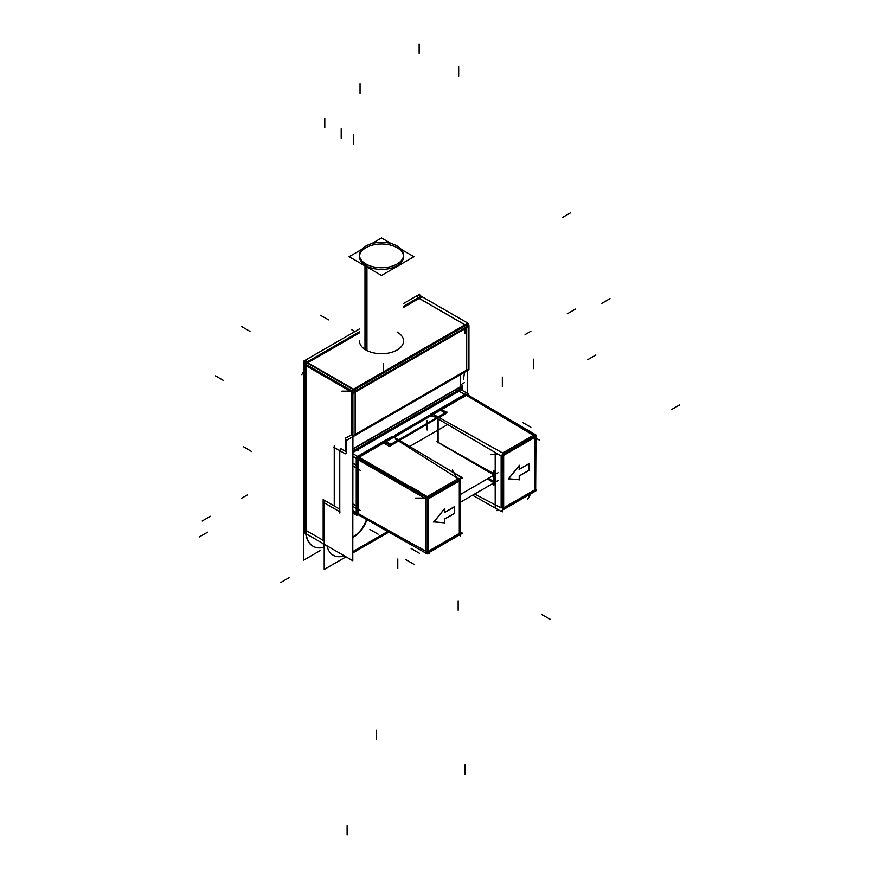 <?xml version="1.0" encoding="UTF-8"?>
<svg xmlns="http://www.w3.org/2000/svg" width="879" height="879" viewBox="0 0 879 879"><rect width="100%" height="100%" fill="white"/><g stroke="black" fill="none" stroke-linecap="round" stroke-linejoin="round"><path stroke-width="1.32" d="M444.653 518.962L454.41 513.336L454.41 506.809L454.41 513.336L444.653 518.962L444.653 522.961M444.565 522.807L444.565 519.115L444.565 522.807L434.028 521.873L444.565 522.807M444.565 508.6L433.896 521.862L444.565 508.6M444.565 512.391L444.565 508.765L444.565 512.391M454.41 506.7L444.653 512.336L454.41 506.7M427.128 552.671L459.387 533.454L459.387 480.835L428.337 498.756L428.337 551.386L427.128 552.671M357.61 459.343L357.61 466.101L357.61 459.343L357.61 466.101L357.61 459.343L358.841 457.212L384.683 442.291L389.869 444.851L384.683 442.291L358.841 457.212L427.117 496.635L458.179 478.703L398.539 440.983L391.056 445.301L398.539 440.983L458.179 478.703L427.117 496.635L358.841 457.212L384.683 442.291L389.869 444.851L384.683 442.291L358.841 457.212L357.61 459.343M357.61 506.579L357.61 468.727L357.61 506.579M357.61 513.336L357.61 509.029L357.61 513.336M356.248 465.244L352.787 463.068L356.248 465.244M356.248 505.832L352.787 503.942L356.248 505.832M458.86 391.023L352.787 452.256L458.86 391.023L352.787 452.256L458.86 391.023L464.914 394.396L458.86 391.023M502.392 453.179L533.399 435.27L466.299 395.165L441.357 409.57L466.299 395.165L441.357 409.57L466.299 395.165L533.399 435.27L502.392 453.179L534.025 434.918M440.467 410.086L444.818 413.13L440.467 410.086L444.818 413.13L440.467 410.086L432.787 414.525L440.467 410.086M445.708 413.756L439.126 417.547L445.708 413.756M474.605 494.031L501.129 507.963L501.129 455.476L501.129 507.963L474.605 494.031M488.263 478.396L493.866 481.483L488.263 478.396M494.009 481.571L494.009 475.078L494.009 481.571M493.866 473.715L438.094 442.346L438.094 418.942L438.094 442.346L493.866 473.715L438.094 442.346L438.094 418.942L438.094 442.346L493.866 473.715M502.392 508.249A1.736 1 0 0 0 502.953 508.183A1.736 1 0 0 1 502.392 508.249M519.302 475.869L529.059 470.232L529.059 463.705L529.059 470.232L519.302 475.869L519.302 479.868M519.214 479.714L519.214 476.022L519.214 479.714L508.666 478.769L519.214 479.714M519.214 465.496L508.545 478.758L519.214 465.496M519.214 469.287L519.214 465.661L519.214 469.287M529.059 463.607L519.302 469.243L529.059 463.607M352.787 536.937A20.305 11.724 120 0 0 366.521 519.467A20.305 11.724 120 0 1 352.787 536.937M403.571 342.7L403.571 341.008A22.041 12.724 180 0 1 389.957 352.765A22.041 12.724 180 0 1 365.939 350.007A22.041 12.724 180 0 1 359.478 341.008L359.478 342.7M465.815 325.472A2.318 1.34 60 0 1 466.595 326.9A2.318 1.34 60 0 0 465.815 325.472M305.013 363.829L305.013 533.146L352.787 560.736L352.918 436.665L346.403 440.434M354.259 389.891A2.318 1.34 60 0 1 355.028 391.309A2.318 1.34 60 0 0 354.259 389.891M403.571 256.712A22.041 12.724 180 0 1 389.957 268.469A22.041 12.724 180 0 1 365.939 265.711A22.041 12.724 180 0 1 359.478 256.712A22.041 12.724 180 0 1 373.092 244.955A22.041 12.724 180 0 1 397.11 247.713A22.041 12.724 180 0 1 403.516 255.866M456.684 389.815L457.86 390.463L456.684 389.815M434.709 416.228L437.105 417.58L434.709 416.228L429.831 416.228L434.709 416.228M395.319 436.16L429.831 416.228L394.33 437.302M397.583 440.401L395.275 438.995L397.583 440.401M385.749 441.676L394.297 436.742L385.749 441.676M358.258 457.717L357.841 458.388L358.258 457.717M460.014 479.418L460.014 534.146L427.721 552.792L427.721 498.063L459.915 479.275M459.299 534.564L459.299 479.824A1.736 1 180 0 0 459.849 479.319M427.425 498.03A1.736 1 -120 0 1 427.71 499.217L460.003 480.571M425.799 497.635L425.799 552.759M425.799 553.056L425.799 553.407A1.736 1 0 0 0 428.425 553.396L428.425 497.635A1.736 1 0 0 1 427.26 497.975M357.467 458.179L427.26 497.778L427.26 553.924L356.248 513.644L356.248 457.487M357.072 508.732L357.072 515.237L357.072 508.732M427.205 553.605L427.985 553.155M428.194 553.023L462.519 533.212L460.629 532.147M397.319 439.115L460.629 476.967L460.629 535.959L459.223 535.113M406.603 486.065L356.808 456.805L392.122 436.423L394.122 437.599M434.775 461.486L462.519 477.769L427.205 498.162M356.248 458.651L427.26 499.657A1.736 0.989 -60 0 1 428.578 497.371L352.787 453.619M385.222 441.818L357.072 458.069L357.072 466.584L357.072 458.069L385.222 441.818M352.787 463.255L357.072 465.892M357.654 506.722L352.787 504.106M462.277 390.43L462.277 388.881L352.787 452.103M468.078 394.319L468.078 395.121L468.078 394.319M468.078 393.979L441.236 409.482L468.078 393.979M440.357 409.911L445.807 413.668M465.628 393.979L536.025 435.336L500.711 455.718L430.314 414.372L465.628 393.979M535.245 490.328L536.025 490.779L500.711 511.16L474.781 496.459M500.931 511.029L502.392 511.842L502.392 452.861L436.83 416.305M502.766 454.531A1.736 1 0 0 0 503.656 454.223L503.656 508.952A1.736 1 0 0 1 502.392 509.293M502.953 509.359L502.953 454.63L535.245 435.984L535.245 490.724L502.953 509.359M502.656 454.597A1.736 1 -120 0 1 502.942 455.783L535.234 437.138M535.047 435.94A1.736 1 0 0 1 534.531 436.391L534.531 491.13M535.663 490.976L535.97 435.006L467.386 394.715M493.921 482.417L493.921 475.121M494.064 475.045L436.907 441.752M445.851 413.185L437.94 417.745M437.94 418.843L437.94 442.917M487.318 478.934L494.064 482.802M535.234 489.559L502.942 508.205A1.736 1 60 0 1 502.59 509.106M535.245 488.867L535.97 489.284A1.736 1.022 -60 0 1 534.652 491.559L534.212 491.306M334.251 505.886L334.251 445.84M339.766 450.169L339.766 513.006M467.628 393.462L467.628 370.498M403.571 306.244L419.854 296.838L419.854 295.443L467.628 323.022M333.58 447.125L345.106 453.707M388.837 532.136L352.787 552.946M346.051 556.836L324.208 569.449L324.208 501.48M320.385 550.496L303.705 560.132L303.705 361.137L359.478 328.933M419.722 294.146L403.571 303.475M306.024 533.729L306.024 360.324A2.318 1.34 180 0 0 305.255 361.324A2.318 1.34 180 0 0 306.024 362.324M467.628 323.736L468.221 324.076L352.193 391.067L304.42 363.488L305.013 361.741L352.787 389.32L352.787 436.544M323.901 502.601L340.107 511.963M323.263 543.683A34.797 20.096 120 0 0 324.208 548.155M323.692 543.936A34.797 20.096 120 0 0 324.208 546.881M305.782 533.597A34.797 20.096 120 0 0 312.792 546.123L313.144 546.32A34.797 20.096 -60 0 1 306.123 533.795A34.797 20.096 -60 0 0 323.966 547.353M306.211 533.839A34.797 20.096 120 0 0 313.913 546.727M305.013 365.137L352.787 392.726A2.318 1.34 -60 0 1 352.787 392.561M306.738 362.148L354.523 389.727M359.478 331.702L306.233 362.445M305.013 364.313L303.705 365.071A2.318 1.34 60 0 1 304.178 363.906A2.318 1.34 60 0 1 305.431 364.071M421.459 297.08L403.571 307.408M359.478 332.866L307.243 363.027M420.865 296.025A2.318 1.34 0 0 0 417.404 296.025L417.404 298.256M467.156 325.252A2.318 1.34 120 0 0 465.903 325.428L418.129 297.838M466.617 371.081L466.617 326.878A2.318 1.34 180 0 0 467.397 325.889M346.524 440.115L346.524 452.872M352.787 449.257L462.552 385.892M460.222 374.784L460.222 386.881M462.541 385.54L352.787 448.905M346.524 452.52A2.318 1.34 60 0 1 346.04 453.696A2.318 1.34 60 0 1 344.799 453.531M355.237 391.188L355.237 435.391M351.193 390.485A2.318 1.34 -120 0 1 352.918 393.484L468.946 326.494A2.318 1.34 -120 0 0 467.21 323.505L352.787 389.562M468.946 325.538L468.946 369.751L352.918 436.731L352.918 392.528L468.946 325.538M352.435 436.94A2.318 1.34 -120 0 1 352.38 436.973L352.435 436.94A2.318 1.34 -120 0 0 352.918 435.775L468.946 368.795M398.055 246.603A22.041 12.724 0 0 0 373.729 243.12A22.041 12.724 0 0 0 359.478 255.02A22.041 12.724 0 0 0 366.95 264.568L366.95 350.556M396.099 245.483A22.041 12.724 0 0 1 403.571 255.02A22.041 12.724 0 0 1 389.32 266.93A22.041 12.724 0 0 1 364.994 263.436L364.994 349.424M361.752 249.405L349.095 256.701L381.53 275.435L413.954 256.712L401.307 249.416M391.232 243.604L381.519 237.989L371.784 243.604M366.928 519.698A20.305 11.724 -60 0 1 352.787 537.377M456.597 389.858L457.761 390.518M458.849 388.562L460.014 389.221M461.266 389.924L352.787 452.553M356.248 513.534L352.787 511.501M358.017 514.578L358.017 458.574M464.87 394.418L534.652 436.127A1.736 1 -59.1 0 1 535.619 435.995A1.736 1 -59.1 0 1 535.97 436.885L535.245 436.456M529.147 470.419L529.147 463.53M519.104 476.088L529.345 470.177M508.425 478.791L519.511 479.78M519.511 465.288L508.425 479.077M519.302 469.441L519.302 465.452M529.345 463.541L519.104 469.452M398.692 440.412L390.77 444.983M390.012 444.774L384.562 442.126M460.025 532.982L426.831 552.144A1.736 1 60 0 1 426.48 553.045A1.736 1 60 0 1 425.535 552.913M428.425 552.726L429.457 553.298A1.736 1 119.1 0 1 428.512 553.451A1.736 1 119.1 0 1 428.15 552.539L356.226 512.457M454.498 513.523L454.498 506.623M444.455 519.181L454.696 513.27M433.776 521.895L444.873 522.873M444.873 508.381L433.776 522.181M444.653 512.545L444.653 508.545M454.696 506.645L444.455 512.556M493.866 485.23L493.866 470.298M472.528 495.229L478.363 498.481M433.523 414.427L495.196 448.817M495.196 507.875L495.196 452.487M429.743 415.141A3.483 2.011 180 0 1 434.797 415.119M358.061 514.665L356.841 515.369L352.787 512.995M394.627 435.413L430.523 414.69M395.363 437.885A3.483 2.011 180 0 1 394.297 436.434A3.483 2.011 180 0 1 395.407 434.973M394.122 437.182L453.685 472.781M446.895 411.932L389.738 444.928L446.895 411.932M447.653 424.546L409.68 446.477L447.653 424.546M498.008 472.759L460.629 494.35L498.008 472.759M498.008 480.516L460.629 502.107L498.008 480.516M462.277 387.903L352.787 451.125M360.423 510.534L352.787 506.436L360.423 510.534M458.618 390.99L464.826 394.451M352.787 465.749L360.423 470.463L352.787 465.749M440.357 408.878L445.807 412.625L440.357 408.878M439.918 410.262L432.578 414.503L439.918 410.262M394.297 436.61L385.628 441.61L394.297 436.61M441.467 409.372L446.345 412.251L441.467 409.372M446.895 412.57L389.419 446.378L383.453 442.873L389.419 446.378L446.895 412.57M460.926 389.661L468.606 394.012L394.374 436.863M394.297 436.918L356.841 458.541L352.787 456.234M358.434 457.761A1.736 1.022 120 0 0 357.984 458.475M356.248 513.611L352.787 511.578L356.248 513.611M357.764 514.501L357.764 458.355L357.764 514.501M391.056 444.247L384.562 441.093L391.056 444.247M358.017 459.574L425.886 498.767L425.886 551.386L358.017 513.556L425.886 551.386L425.886 498.767L358.017 459.574M398.539 440.983L391.056 445.301L398.539 440.983M502.942 455.553A1.736 1 180 0 1 502.392 455.619A1.736 1 180 0 0 502.942 455.553A1.736 1 180 0 1 502.392 455.619M503.568 455.322L534.619 437.401L534.619 490.021L503.568 507.952L503.568 455.322L503.568 507.952L534.619 490.021L534.619 437.401L503.568 455.322M340.382 448.433L345.469 451.345L345.469 438.291L351.875 434.6L351.875 392.089L351.875 434.6L345.469 438.291L345.469 451.345L340.382 448.433L340.382 449.806L340.382 448.433M352.787 551.638L387.705 531.487M327.01 545.848A32.479 18.756 120 0 0 344.348 555.858A32.479 18.756 120 0 1 327.01 545.848M323.164 499.602L323.164 540.332L305.936 530.389L305.936 365.565L351.875 392.089L305.936 365.565L305.936 530.389L323.164 540.332L323.164 499.602L339.766 509.183L323.164 499.602M323.351 543.738A34.797 20.096 120 0 0 324.208 547.936A34.797 20.096 120 0 1 323.351 543.738M307.145 362.972L359.478 332.756L307.573 362.73L353.512 389.254L465.068 324.834L419.14 298.322L403.571 307.309L421.371 297.025M460.31 374.729L460.31 386.936L352.787 449.015L460.31 386.936L460.31 374.729M355.149 392.089L466.716 327.68L466.716 370.18L466.716 327.68L355.149 392.089L355.149 434.6L466.716 370.18L355.149 434.6L355.149 392.089M397.11 332.009A22.041 12.724 180 0 1 397.11 350.007A22.041 12.724 180 0 1 365.939 350.007L365.939 266.425M365.939 265.711A22.041 12.724 180 0 1 365.939 247.713A22.041 12.724 180 0 1 397.11 247.713A22.041 12.724 180 0 1 397.11 265.711A22.041 12.724 180 0 1 365.939 265.711M458.157 610.268L458.157 600.796M459.387 534.509L459.387 479.78M457.509 478.989L452.388 470.056M280.84 582.491L289.037 577.756L280.84 582.491M426.502 496.987L458.794 478.352M424.656 498.052L415.503 498.074M427.106 420.525L427.106 429.996M428.337 497.679L428.337 553.298M357.467 456.421L428.491 497.415M502.338 377.091L502.338 386.562M503.568 454.267L503.568 509.007M498.854 454.63L490.735 454.674M535.97 438.181L539.19 440.038M533.388 359.159L533.388 368.631M498.14 509.71L496.558 510.633M679.654 404.867L671.457 409.603L679.654 404.867M530.806 493.789L527.587 499.36M595.852 354.995L587.644 359.731M199.346 536.926L207.543 532.191M360.049 83.747L360.049 93.218M376.509 739.569L376.509 730.097M575.404 309.089L567.208 313.836M351.589 329.647L354.951 331.548M530.872 427.227L522.675 422.546M419.316 491.647L411.108 486.955M341.206 128.73L341.206 138.201M305.936 362.269L305.936 360.379M419.316 553.221L411.108 548.485M324.801 118.302L324.801 127.774M413.932 564.329L405.735 559.593M241.769 326.636L249.977 331.372M306.65 362.192L354.435 389.782M570.482 212.828L562.285 217.563M419.14 43.95L419.14 53.421M417.492 295.97L417.492 298.201M465.991 325.373L418.217 297.783M465.068 328.625L465.068 333.427M465.068 774.333L465.068 764.862M466.716 371.037L466.716 326.834M464.584 372.267L463.376 379.695M530.872 331.24L525.071 334.591M458.673 66.782L458.673 76.253M460.31 385.024L464.464 382.607M458.904 387.991A2.318 1.34 -120 0 0 460.299 387.199A2.318 1.34 60 0 1 459.838 387.991L462.068 386.705M610.026 298.607L601.818 303.343M352.787 450.389L358.709 450.389M347.117 835.05L347.117 825.579M345.469 451.597L345.469 438.028M241.769 498.162L247.57 494.811M345.348 438.357L351.996 434.523M353.512 134.883L353.512 144.354M355.149 391.243L355.149 435.446M350.227 391.144L341.909 391.144M352.787 389.661L467.309 323.549M202.159 521.027L210.367 516.292M352.918 435.885L468.946 368.894M305.936 367.466L301.772 374.674M365.939 264.019L365.939 350.007L365.939 264.019M369.916 529.433L378.124 534.179L369.916 529.433M420.129 494.02L411.965 489.306M243.516 446.752L251.669 451.564M320.417 315.275L328.691 319.89M215.476 375.86L223.607 380.552M535.245 436.347L535.97 436.786M550.243 619.299L541.969 614.696M352.787 510.457L356.226 512.501M356.237 458.552L352.787 456.564M397.78 568.493L397.78 559.022M383.541 363.653L383.541 371.817M428.337 498.756L459.387 480.835L459.387 533.454L428.337 551.386L428.337 498.756M359.478 332.756L307.573 362.73L353.512 389.254L465.068 324.834L419.14 298.322L403.571 307.309M459.904 480.121L459.08 478.637M535.124 436.687L534.278 435.193M305.518 533.443L308.155 541.343L305.518 533.443M305.255 361.884L305.255 361.324M428.512 553.451L427.26 552.748"/></g></svg>

